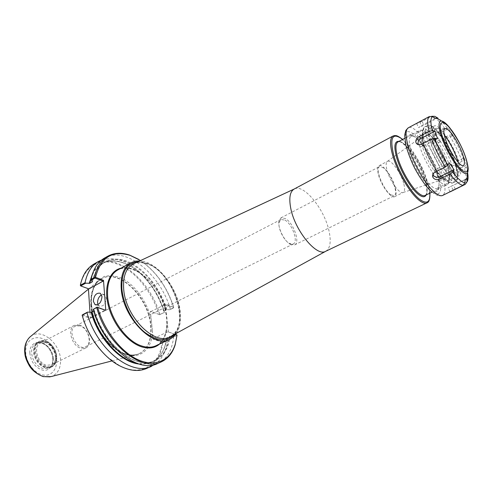 <?xml version="1.0" encoding="UTF-8"?>
<svg xmlns="http://www.w3.org/2000/svg" width="493" height="493" viewBox="0 0 493 493"><rect width="100%" height="100%" fill="white"/><g stroke="black" fill="none" stroke-linecap="round" stroke-linejoin="round"><path stroke-width="0.37" stroke-dasharray="2.46 1.85" d="M325.645 251.313L325.818 251.227C330.218 248.392 331.296 241.681 329.047 231.081C324.604 209.334 303.737 183.501 294.284 188.992L294.235 189.016M176.506 333.25C180.013 327.531 181.233 320.148 180.173 311.089C177.726 287.659 157.119 261.475 139.839 260.877M284.868 220.069C292.213 223.847 298.635 241.94 293.273 243.967L289.527 243.505C283.968 240.781 277.762 228.241 279.106 222.448L280.887 219.521L284.868 220.069M80.032 325.867L75.318 326.113C66.284 330.094 77.191 351.62 85.745 346.69C92.629 343.818 88.235 328.024 80.032 325.867M290.482 244.405L294.611 244.916C300.52 242.667 293.427 222.7 285.318 218.498L280.911 217.888L278.952 221.104C277.467 227.501 284.338 241.397 290.482 244.405M390.672 194.741C383.289 189.86 374.717 168.15 379.499 166.646L383.314 167.786C390.684 172.994 398.985 194.094 394.234 195.727L390.672 194.741M403.644 183.143C400.809 172.464 390.937 159.023 387.48 161.328L387.393 161.377C385.883 162.456 385.766 165.438 387.036 170.325C389.772 181.017 399.718 194.581 403.157 192.48L403.243 192.436C404.901 191.376 405.03 188.277 403.644 183.143M395.213 187.352C392.459 176.704 382.568 163.38 379.018 165.734C377.385 166.763 377.2 169.771 378.458 174.744C381.132 185.516 391.239 199.043 394.69 196.652C396.39 195.573 396.563 192.467 395.213 187.352M79.509 325.084C88.518 327.457 93.337 344.792 85.77 347.947L80.889 348.231C71.818 346.111 66.826 328.504 74.32 325.349L79.509 325.084M45.695 342.58L40.426 342.962C32.76 346.234 37.419 363.372 46.57 365.245L51.518 364.857C59.271 361.597 54.778 344.699 45.695 342.58M162.48 341.815L162.024 342.105L153.28 339.202L153.65 338.469L162.511 341.421L162.856 342.025C161.359 355.015 156.004 363.803 146.785 368.394M80.316 285.712L80.396 285.663C84.488 265.308 101.077 257.309 118.412 264.507C135.803 271.674 152.288 292.275 158.999 314.411L150.371 311.256L151.166 318.885C147.062 302.03 135.723 285.903 122.658 278.656C116.095 275.821 109.927 275.088 104.159 276.45L97.016 281.472C93.368 286.766 91.378 293.563 91.039 301.858L93.085 315.132C96.129 324.326 100.554 332.744 106.359 340.392C112.7 347.127 119.331 351.86 126.245 354.59C141.09 359.28 152.319 348.335 152.466 331.382L153.28 339.202M106.938 356.649L119.559 365.627C141.288 377.219 159.985 364.98 162.024 342.105M89.985 312.217L90.392 318.324L82.251 315.625M88.413 288.744L80.396 285.663M162.511 341.421L167.441 339.116L167.546 339.831L162.856 342.025M154.642 364.567C162.012 359.465 166.32 351.219 167.546 339.831M177.005 335.419L173.591 337.015L173.006 336.516L176.66 334.809M175.662 334.464L167.854 331.746L175.57 334.587M153.65 338.469L167.854 331.746M167.441 339.116L166.665 337.871L169.315 336.509L173.006 336.516M157.859 363.409C166.973 358.861 172.217 350.061 173.591 337.015M93.288 309.105L94.422 310.559L93.719 311.12M168.347 332.079L165.137 303.904L173.715 307.182C167.016 286.821 155.967 271.273 140.554 260.538M158.999 314.411L150.84 311.57L164.773 304.637L165.137 303.904M164.773 304.637L173.302 307.885L173.715 307.182M173.302 307.885L173.715 307.194M173.289 308.039L169.888 309.709L173.684 307.564M173.69 307.552C166.689 286.248 155.085 270.232 138.884 259.497M150.371 311.256L150.84 311.57M169.888 309.709L166.246 309.666L163.824 310.855L164.428 312.389L159.59 314.768M159.504 314.67L164.428 312.389M164.422 312.118C160.78 300.299 155.104 289.644 147.395 280.153C132.204 262.473 116.952 255.756 101.65 259.984M88.863 288.91L88.407 288.596M159.818 314.38C150.229 279.808 115.294 251.282 93.916 264.057M170.344 309.203C160.545 274.398 125.635 245.434 104.491 258.073M82.497 314.774L90.786 317.535L105.305 309.998M90.392 318.324L90.786 317.535M98.008 304.569L99.29 306.122C103.271 306.738 105.594 304.082 106.254 298.148L104.59 294.826L101.595 294.832M152.466 331.382L151.166 318.885L152.466 331.382M90.885 304.711C91.871 331.962 119.885 361.246 137.109 354.442L139.285 353.617C147.999 348.81 151.776 339.437 150.605 325.497C148.553 297.415 119.004 268.272 101.404 278.847L99.444 280.104C93.202 285.022 90.348 293.224 90.885 304.711M56.103 357.302C55.999 347.466 45.294 337.834 38.59 341.76L36.858 343.017C34.917 344.983 33.98 347.719 34.035 351.226C34.054 359.976 42.681 369.165 49.368 367.704L51.408 367.051C54.631 365.264 56.196 362.016 56.103 357.302M55.389 357.53C55.284 347.855 44.752 338.377 38.152 342.241L36.445 343.479C34.535 345.42 33.61 348.107 33.666 351.558C33.684 360.167 42.164 369.202 48.752 367.766L50.761 367.119C53.934 365.362 55.475 362.164 55.389 357.53M29.833 352.939C30.825 361.603 34.904 367.279 42.078 369.978C52.048 372.72 56.603 358.596 49.318 348.773C42.38 338.599 29.34 341.027 29.833 352.939M417.368 122.954L416.69 123.515L422.113 121.407L431.695 116.274M435.14 118.363L421.527 125.616L418.606 127.607L423.992 125.24L436.909 118.363M448.575 128.581L447.139 128.001L444.785 128.494L435.27 133.467C433.248 134.663 432.564 136.222 433.218 138.145L433.538 138.73C435.14 140.653 437.217 141.109 439.768 140.104L449.271 135.193L451.631 134.725L453.079 135.328L448.575 128.581L435.257 135.52C433.23 136.758 432.54 138.367 433.199 140.339C434.641 142.687 436.835 143.303 439.774 142.175L453.079 135.328M464.141 157.828L463.851 159.566L462.107 161.31L452.506 166.055C450.177 167.515 449.252 169.419 449.745 171.774L449.955 172.267C451.003 173.924 452.636 174.282 454.842 173.339L464.505 168.618L466.261 166.887L466.563 165.161L464.141 157.828L450.725 164.483C448.1 166.129 447.206 168.181 448.045 170.621C449.135 172.316 450.805 172.704 453.055 171.786L466.563 165.161M465.158 179.6L448.082 187.759L465.17 179.489M432.842 174.547C432.281 172.562 433.033 170.972 435.109 169.777L449.283 162.721M437.494 138.706L423.456 145.977C421.121 147 419.401 146.631 418.298 144.874L418.193 144.64M444.273 134.866C440.465 130.023 437.587 127.847 435.639 128.334C433.612 129.32 433.692 133.455 435.874 140.733C440.526 156.343 454.792 176.697 458.33 173.123C459.877 171.835 459.821 168.23 458.17 162.296M434.641 139.624C439.694 156.601 455.144 178.91 459.34 175.687C461.46 174.226 461.245 169.444 458.687 161.34C453.517 144.677 438.604 122.936 434.167 126.005C432.151 127.33 432.312 131.871 434.641 139.624M454.99 163.177C449.869 146.532 434.943 124.871 430.432 127.977C428.392 129.32 428.522 133.862 430.82 141.602C435.812 158.561 451.274 180.783 455.544 177.529C457.701 176.056 457.516 171.268 454.99 163.177M452.426 166.554C446.695 147.746 429.804 123.355 424.59 126.904L424.122 127.243C422.273 129.24 422.532 134.256 424.904 142.298C430.253 160.724 446.911 185.146 452.395 183.051L452.95 182.872C455.446 181.177 455.273 175.736 452.426 166.554M449.807 166.696C444.483 149.089 428.645 126.282 423.74 129.628L423.277 129.961C421.546 131.853 421.786 136.555 423.992 144.073C428.972 161.279 444.52 184.043 449.708 182.12L450.245 181.948C452.599 180.358 452.451 175.274 449.807 166.696M437.199 172.938C432.447 156.817 418.409 135.846 412.284 136.099L411.026 136.364C408.697 137.867 408.679 142.693 410.965 150.84C415.926 168.717 432.416 191.839 437.297 188.221L438.259 187.358C439.701 184.881 439.349 180.074 437.199 172.938M437.008 174.386C431.893 156.99 416.77 134.398 410.096 134.62C406.281 134.866 405.782 140.172 408.598 150.538C414.416 171.718 434.425 197.97 438.154 189.996C439.713 187.291 439.331 182.09 437.008 174.386M179.631 310.159C180.98 322.89 178.035 331.629 170.794 336.386C190.489 327.087 174.146 273.479 148.208 264.236C140.924 262.042 136.167 261.832 133.942 263.619C138.36 261.74 143.334 261.956 148.843 264.26C163.448 270.201 177.554 291.425 179.631 310.159M174.793 334.192C189.164 318.127 171.49 272.592 147.912 263.656L138.065 261.703M429.847 193.188C429.021 178.318 414.114 148.892 402.608 139.433M426.168 194.969C431.751 185.818 409.677 142.255 398.997 141.349M425.089 195.487C427.788 193.718 427.862 188.394 425.311 179.52C420.178 161.322 403.57 138.163 397.937 141.91M419.525 145.595C423.432 158.999 434.056 177.19 441.198 182.841C443.663 184.863 445.573 185.565 446.917 184.937C449.406 183.26 449.289 177.948 446.559 169.013C441.069 150.692 424.553 127.021 419.358 130.546C417.016 132.069 417.072 137.085 419.525 145.595M423.733 145.38C427.289 157.433 436.804 173.764 443.207 178.91C453.597 187.765 450.812 167.047 439.694 148.128C428.737 128.735 417.7 125.826 423.733 145.38M423.9 145.527C427.406 157.415 436.798 173.53 443.115 178.608C453.369 187.358 450.627 166.911 439.651 148.233C428.83 129.08 417.941 126.233 423.9 145.527M422.895 147.98C425.995 158.518 434.284 172.741 439.916 177.258C441.851 178.86 443.355 179.44 444.427 178.99C446.442 177.745 446.375 173.573 444.218 166.468C439.867 151.893 426.679 133.079 422.68 136.068C420.886 137.344 420.96 141.312 422.895 147.98M427.659 202.481C430.401 199.653 430.278 193.096 427.283 182.811C420.868 160.133 400.187 131.304 393.069 135.988M94.274 310.83C103.216 344.656 136.407 370.65 154.648 360.685C136.875 370.637 103.327 344.619 94.422 310.559C101.127 334.433 120.033 356.433 137.381 361.424C154.777 366.552 167.959 355.206 169.888 336.405M159.535 344.077C165.019 339.005 167.54 331.321 167.09 321.017M166.369 314.731C162.53 289.292 138.299 263.595 121.068 268.161M163.664 311.114C160.213 300.064 154.882 290.106 147.672 281.238C130.066 259.035 103.234 253.347 92.826 272.949M156.047 345.704C164.588 340.965 168.193 331.586 166.862 317.554C164.477 289.292 134.959 259.62 117.698 270.01C129.825 263.182 149.915 275.877 159.997 296.139C170.368 316.253 168.729 339.96 156.047 345.704M138.971 364.013C154.919 364.814 164.151 356.112 166.677 337.908M163.824 310.855C154.599 278.483 122.073 251.892 102.359 263.644C97.731 266.257 94.212 270.497 91.797 276.357M135.606 362.83C141.768 364.352 147.265 364.019 152.109 361.837C160.508 357.641 165.42 349.58 166.844 337.668M166.246 309.666C156.971 277.239 124.452 250.555 104.787 262.276C98.495 265.869 94.342 272.29 92.339 281.528M166.665 337.871C165.204 349.784 160.354 357.77 152.109 361.837L154.648 360.685C163.029 356.494 167.916 348.434 169.315 336.509M166.813 309.561C160.28 288.374 144.535 268.623 128.081 261.709C111.671 254.764 96.129 262.307 92.401 281.608M50.052 376.855L51.143 376.59C57.539 374.205 60.676 368.709 60.547 360.106C60.374 343.35 41.202 327.623 30.745 336.331L29.882 337.052M91.187 304.551C92.166 325.349 109.218 349.685 125.468 354.011C130.75 355.558 135.452 355.379 139.593 353.469C148.307 348.668 152.078 339.295 150.907 325.349C148.843 297.267 119.294 268.112 101.7 278.681C94.163 283.136 90.663 291.764 91.187 304.551M35.41 350.874C36.334 358.805 40.075 364.019 46.619 366.515C55.721 369.066 59.863 356.137 53.182 347.097C46.804 337.736 34.911 339.96 35.41 350.874M46.268 367.223L51.962 366.78C55.185 364.993 56.75 361.739 56.658 357.024C56.547 347.189 45.843 337.545 39.144 341.47C36.088 343.214 34.572 346.369 34.596 350.942C35.558 359.2 39.452 364.629 46.268 367.223M53.299 358.571C53.213 348.908 42.681 339.455 36.075 343.325C33.062 345.045 31.558 348.15 31.57 352.637C32.507 360.747 36.328 366.065 43.039 368.604L48.659 368.154C51.839 366.398 53.386 363.199 53.299 358.571M25.71 351.817C25.772 361.807 33.82 372.93 42.25 374.803C55.691 378.384 61.65 359.397 51.931 346.289C42.694 332.67 25.118 335.733 25.71 351.817M422.113 121.407L423.992 125.24M419.629 121.753L421.527 125.616M439.768 140.104L439.774 142.175M435.27 133.467L435.257 135.52M454.842 173.339L453.055 171.786M452.506 166.055L450.725 164.483M453.135 190.095L451.224 186.194M455.292 189.065L453.418 185.251M435.103 172.119L435.109 169.777M444.785 128.494C439.54 121.327 435.208 117.235 431.782 116.225M462.107 161.31C458.749 152.337 454.472 143.629 449.271 135.193M432.102 192.208C436.169 194.895 438.376 196.06 438.708 195.703C438.696 196.041 440.002 195.955 442.615 195.45C445.851 193.281 445.777 186.594 442.406 175.379C435.67 152.596 415.081 123.318 408.34 127.798M465.25 184.364C466.982 181.905 466.735 176.66 464.505 168.618M467.419 173.117C468.997 171.065 468.535 166.184 466.039 158.469C462.04 147.068 456.684 136.931 449.973 128.051M463.851 159.566C460.635 151.037 456.561 142.754 451.631 134.725M447.139 128.001C442.178 121.216 438.08 117.328 434.844 116.33M467.58 172.538L466.261 166.887M421.441 144.221L423.456 145.977M429.841 140.727C433.778 153.834 444.15 171.7 451.015 177.32C462.157 186.983 458.86 164.508 446.849 143.962C434.992 122.893 423.185 119.466 429.841 140.727M449.998 179.304C452.5 181.399 454.417 182.139 455.748 181.523C458.213 179.84 458.015 174.399 455.144 165.21C449.37 146.384 432.49 121.931 427.332 125.45C425.015 126.966 425.145 132.093 427.727 140.832C431.843 154.617 442.769 173.419 449.998 179.304M406.971 149.169C411.31 164.582 423.592 185.46 431.917 191.771L436.576 194.236C438.967 194.125 440.372 192.276 440.797 188.696C440.791 180.309 435.559 165.488 428.097 152.386C420.498 139.544 412.056 130.885 407.582 131.705C404.642 133.172 404.359 139.525 406.971 149.169M280.887 219.521L75.318 326.113M293.273 243.967L85.745 346.69M289.859 243.678L290.852 244.596M279.106 222.448L278.952 221.104M294.611 244.916L394.234 195.727M280.911 217.888L379.499 166.646M425.644 195.222C425.114 195.431 430.999 193.798 420.56 168.588C416.388 160.287 412.222 153.551 408.068 148.368C404.439 144.603 401.832 142.44 400.248 141.873L398.486 141.62M432.016 192.141L446.917 184.937C448.612 183.525 449.388 182.632 449.24 182.262L450.127 176.482L447.619 165.26L440.748 149.903L431.868 136.727L425.767 131.397L422.057 130.09L419.358 130.546L404.735 138.305M387.393 161.377L422.68 136.068C423.641 134.86 423.777 134.256 423.086 134.25L422.476 135.68C422.002 138.151 423.21 143.445 426.1 151.548C429.132 159.251 434.61 168.581 437.778 172.624L442.967 178.256L446.14 179.742C446.541 179.187 445.974 178.934 444.427 178.99L403.157 192.48M394.69 196.652L403.243 192.436M379.018 165.734L387.48 161.328M429.896 193.164C430.019 189.417 425.632 173.709 419.753 163.171C414.182 152.62 408.481 144.702 402.658 139.408M74.32 325.349L40.426 342.962M85.77 347.947L51.518 364.857M119.559 365.627L119.965 365.972M92.431 281.688C94.416 272.284 98.532 265.813 104.787 262.276L102.359 263.644C114.783 256.397 133.979 264.303 147.672 281.238L147.395 280.153M104.59 294.826L100.344 293.273M99.29 306.122L96.018 304.976M112.016 360.907L137.109 354.442M88.438 289.114L99.444 280.104M139.285 353.617L139.593 353.469C135.674 355.305 131.113 355.484 125.918 354.005C113.174 350.301 99.303 334.624 93.935 317.184C88.463 299.701 92.382 283.549 101.7 278.681L101.404 278.847M51.408 367.051L51.962 366.78C56.381 363.945 57.736 359.212 56.036 352.575C55.074 349.247 53.047 346.197 49.947 343.411C46.237 340.743 42.632 340.096 39.144 341.47L38.59 341.76M48.752 367.766L49.368 367.704M36.445 343.479L36.858 343.017M38.152 342.241L36.075 343.325C39.495 341.926 43.322 343.073 47.55 346.77C49.922 349.599 51.599 352.809 52.578 356.39L52.874 360.771C52.424 364.524 51.019 366.989 48.659 368.154L50.761 367.119M416.603 123.521L418.606 127.607M433.211 138.145L433.199 140.339M449.949 172.267L448.045 170.621M450.072 191.826L448.082 187.759M417.935 144.56L418.298 144.874M444.969 128.667L435.639 128.334M463.58 165.401L458.33 173.123M455.544 177.529L459.34 175.687M430.432 127.977L434.167 126.005M452.95 182.872L455.748 181.523L457.368 179.6L458.139 173.949L454.108 158.974L443.706 138.792L434.592 127.779L430.722 125.499L429.218 125.167L427.332 125.45L424.59 126.904M449.708 182.12L452.395 183.051M423.277 129.961L424.122 127.243M437.297 188.221L450.245 181.948M411.026 136.364L423.74 129.628M412.284 136.099L410.096 134.62M438.259 187.358L438.154 189.996"/><path stroke-width="0.74" d="M294.284 188.992L294.111 189.078C289.976 191.598 288.836 197.915 290.704 208.034C294.74 230.434 316.728 257.124 325.645 251.313L427.659 202.481M139.839 260.877L135.174 261.185L130.959 262.732C123.675 267.058 120.428 275.71 121.223 288.676C122.849 317.825 153.569 348.834 169.758 339.307L173.499 336.824L176.506 333.25M93.719 311.12L91.119 312.272L87.563 312.112L82.497 314.774L82.251 315.625C87.045 331.992 95.272 345.667 106.938 356.649M89.985 312.217L88.413 288.744M82.128 315.101L82.183 315.212C87.964 336.836 103.727 357.782 119.965 365.972C130.066 371.007 139.001 371.821 146.785 368.394L154.642 364.567M82.183 315.212L87.008 312.673C96.258 348.939 131.976 376.917 151.622 366.219M177.042 335.018L175.138 344.915C172.544 353.068 167.959 358.701 161.384 361.825C141.935 372.455 106.205 344.083 96.739 307.564L97.109 307.231L97.682 307.521C104.196 330.692 121.537 352.631 138.582 359.976C155.665 367.39 170.251 360.223 175.2 344.342L177.042 335.018L175.662 334.464M175.57 334.587L177.03 335.098M140.554 260.538L130.115 255.368C112.207 250.093 100.671 257.401 95.519 277.306L103.493 280.351L105.792 310.337L97.047 307.127L93.226 309.407C102.612 345.839 138.342 374.064 157.859 363.409L161.384 361.825M97.682 307.521L105.792 310.337M138.884 259.497L129.622 255.078C121.512 252.354 114.253 252.718 107.85 256.175C101.034 260.094 96.616 267.163 94.594 277.38L91.15 279.284L91.285 280.079L94.97 278.046L103.099 281.139L88.863 288.91L80.704 285.928L80.334 285.268C82.473 275.106 87.002 268.032 93.916 264.057L98.538 261.444C91.655 265.4 87.162 272.469 85.061 282.655L80.334 285.268M95.519 277.306L94.594 277.38M101.65 259.984L98.538 261.444M80.704 285.928L85.677 283.185L85.061 282.655M85.677 283.185L89.781 283.272L92.265 281.904L91.285 280.079M94.97 278.046L94.995 277.596M107.85 256.175L104.491 258.073C97.645 262.011 93.202 269.079 91.15 279.284M103.493 280.351L103.099 281.139M93.226 309.407L96.739 307.564M87.008 312.673L87.563 312.112M101.595 294.832C98.945 296.521 97.608 299.159 97.583 302.733L98.008 304.569M93.319 301.229C94.015 295.252 96.357 292.602 100.344 293.273L102.002 296.607C101.33 302.566 99.001 305.241 95.02 304.625L93.319 301.229M431.695 116.274L434.844 116.33L437.494 118.049L435.14 118.363L432.466 116.625L429.378 116.521L408.34 127.798C405.351 129.721 405.332 135.957 408.278 146.495C413.035 163.306 426.457 186.151 435.473 193.003C438.536 195.419 440.921 196.232 442.615 195.45L463.155 185.306L464.93 182.724L465.17 179.489L467.253 178.595L465.158 179.6M436.909 118.363L437.494 118.049M467.253 178.595L467.013 181.8L465.25 184.364L450.22 191.82M454.065 169.746L452.605 171.995L450.115 174.072L439.922 179.064C437.192 180.173 434.962 179.766 433.248 177.856L432.897 177.233C432.201 175.114 432.934 173.407 435.103 172.119L445.308 167.053L447.804 164.97L449.283 162.721L454.065 169.746L439.916 176.697C436.786 177.831 434.45 177.178 432.916 174.732L432.842 174.547M431.529 138.971L421.441 144.221C419.075 145.219 417.312 144.819 416.147 143.013L415.938 142.489C415.537 140.092 416.603 138.126 419.124 136.598L429.144 131.323L432.324 130.676L435.079 131.064L437.494 138.706L434.727 138.323L431.529 138.971C435.036 148.615 439.633 157.976 445.308 167.053M418.193 144.64C417.546 142.144 418.532 140.055 421.139 138.373L435.079 131.064M445.333 138.804C449.215 151.511 460.752 168.181 463.58 165.401C464.948 164.224 464.702 160.761 462.859 154.999C459.032 142.865 448.266 126.898 444.969 128.667C443.38 129.48 443.503 132.863 445.333 138.804M458.17 162.296L457.566 160.324C454.33 150.913 449.899 142.428 444.273 134.866M325.768 251.257L170.393 336.614C155.221 346.604 125.271 316.974 123.669 288.83C122.886 276.074 126.165 267.736 133.511 263.817L294.235 189.016M138.065 261.703C126.639 263.028 121.253 272.105 121.907 288.935C123.219 304.273 132.525 322.2 144.202 331.9C157.014 341.532 167.213 342.296 174.793 334.192M402.608 139.433C392.576 132.025 389.562 137.109 393.568 154.691C398.005 171.071 411.088 193.145 420.104 199.677C427.037 204.435 430.29 202.272 429.847 193.188M398.997 141.349C394.548 141.004 393.722 146.248 396.514 157.07C400.236 170.72 411.076 189.029 418.612 194.562C422.341 197.342 424.861 197.477 426.168 194.969M398.486 141.62L397.937 141.91C395.404 143.531 395.281 148.566 397.555 157.014C401.197 170.325 411.76 188.184 419.105 193.595C421.644 195.53 423.641 196.165 425.089 195.487L425.644 195.222M294.111 189.078L393.069 135.988C389.914 138.003 389.729 144.252 392.52 154.74C397.038 171.465 410.404 194.002 419.605 200.645C422.735 202.987 425.188 203.751 426.981 202.919C426.975 202.278 430.186 203.381 429.896 193.164M121.068 268.161C109.44 270.688 103.499 286.63 108.331 305.58C113.063 324.511 127.89 342.617 141.707 346.869C148.861 348.995 154.802 348.064 159.535 344.077M92.826 272.949L89.171 283.389M130.959 262.732L117.698 270.01C110.303 274.391 106.938 283.025 107.61 295.899C108.824 316.839 125.986 341.544 142.101 346.086C147.333 347.701 151.98 347.571 156.047 345.704L169.758 339.307M91.119 312.272C98.193 338.555 120.656 362.256 138.971 364.013M91.797 276.357L89.781 283.272M91.741 312.155C98.353 336.392 118.141 358.812 135.606 362.83M92.339 281.528L92.265 281.904M88.438 289.114L30.745 336.331C26.905 339.387 25.007 344.071 25.044 350.394C25.112 361.8 34.325 374.52 43.926 376.64L51.143 376.59L112.016 360.907M439.922 179.064L439.916 176.697M450.115 174.072C455.68 181.362 460.024 185.109 463.155 185.306M429.378 116.521C427.172 118.172 427.098 123.108 429.144 131.323M449.973 128.051C446.122 123.232 443.139 120.884 441.019 121.007C438.351 121.679 438.369 126.485 441.075 135.427C445.037 148.208 455.138 165.716 461.707 171.311C464.381 173.647 466.286 174.245 467.419 173.117L467.087 178.663M432.466 116.625C430.426 118.24 430.383 122.923 432.324 130.676M434.727 138.323C438.086 147.462 442.443 156.349 447.804 164.97M452.605 171.995C457.855 178.891 461.966 182.465 464.93 182.724M467.013 181.8C468.19 180.216 468.375 177.129 467.58 172.538M419.124 136.598L421.139 138.373M442.153 135.865C445.906 147.962 455.452 164.514 461.676 169.832C471.795 178.965 468.479 158.278 457.35 139.118C446.35 119.491 435.806 116.231 442.153 135.865M425.089 195.487L432.016 192.141M397.937 141.91L404.735 138.305M402.658 139.408C396.181 134.552 396.045 135.883 394.683 135.581L393.069 135.988M175.2 344.342L175.138 344.915M130.115 255.368L129.622 255.078M96.018 304.976L95.02 304.625M29.882 337.052C25.735 341.218 24.058 346.752 24.86 353.666C25.081 356.944 26.616 361.042 29.463 365.966C32.31 370.526 36.876 374.07 43.174 376.603L50.052 376.855M432.897 177.227L432.916 174.732M467.419 173.117L468.03 170.492C468.67 167.947 466.742 158.456 462.311 148.794C459.365 142.187 454.657 134.583 448.18 125.98L442.603 121.635L436.527 118.11M416.141 143.013L417.935 144.56M408.34 127.798C404.624 131.569 406.38 129.634 404.932 133.905L404.728 135.698L405.788 145.121C408.266 153.674 411.341 161.575 415.02 168.834C421.336 180.142 427.024 187.932 432.102 192.208"/></g></svg>
